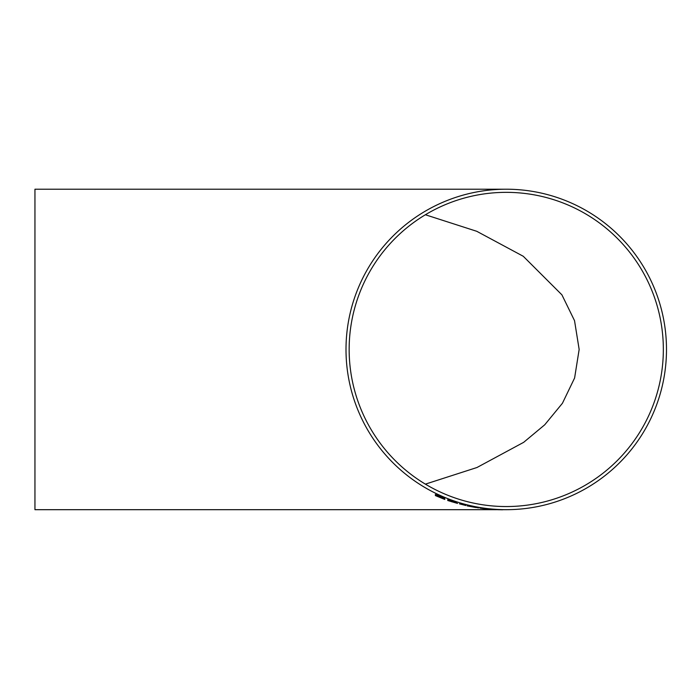 <?xml version="1.0" encoding="UTF-8"?>
<svg xmlns="http://www.w3.org/2000/svg" width="699" height="699" viewBox="0 0 699 699"><rect width="100%" height="100%" fill="white"/><g stroke="black" fill="none" stroke-linecap="round" stroke-linejoin="round"><path stroke-width="1.05" d="M55.474 189.211L34.95 189.211L34.95 509.685L496.456 509.685M506.242 189.211A160.237 160.237 0 0 0 346.005 349.448A160.237 160.237 0 0 0 506.242 509.685A160.237 160.237 0 0 0 666.488 349.448A160.237 160.237 0 0 0 506.242 189.211L34.95 189.211M498.885 509.72L502.625 509.789M475.853 507.518L467.15 505.884M473.817 506.985L471.842 506.723M477.6 507.701L467.788 505.796M478.448 507.981L477.461 507.666M465.875 505.508L459.479 503.874M456.281 502.756L447.753 499.724L447.753 500.519L457.557 503.429L447.753 499.619L447.753 500.414M457.557 503.429L455.975 502.721M444.774 498.588L435.39 494.56L435.39 495.591L444.774 499.436L436.884 496.028L436.884 495.338L444.774 498.483L435.39 494.455L435.39 495.486M444.774 499.339L436.884 496.133L444.774 498.99L436.884 495.233M491.24 509.361L479.942 508.138M425.385 214.759L476.762 231.299L523.271 256.28L561.917 294.847L574.534 320.675L579.156 349.448L574.604 377.993L562.424 403.279L544.722 424.8L523.673 442.327L476.971 467.509L425.385 484.136M506.242 192.347A157.1 157.1 0 0 0 349.151 349.448A157.1 157.1 0 0 0 506.242 506.548A157.1 157.1 0 0 0 663.342 349.448A157.1 157.1 0 0 0 506.242 192.347M444.774 498.903L436.884 495.626M450.252 500.912L454.787 502.293L449.247 500.231M449.247 500.641L456.071 502.992L449.247 500.641M454.787 502.188L450.252 500.807M456.071 502.887L451.371 501.655M451.371 501.55L449.247 500.536M489.746 509.248L481.436 508.348L489.746 509.248M485.552 508.942L489.117 509.239M485.552 508.837L481.436 508.243M498.885 509.737L493.581 509.545M495.075 509.615L502.319 509.789L495.075 509.588M509.798 509.65L505.517 509.685M502.319 509.685L506.242 509.685"/></g></svg>
